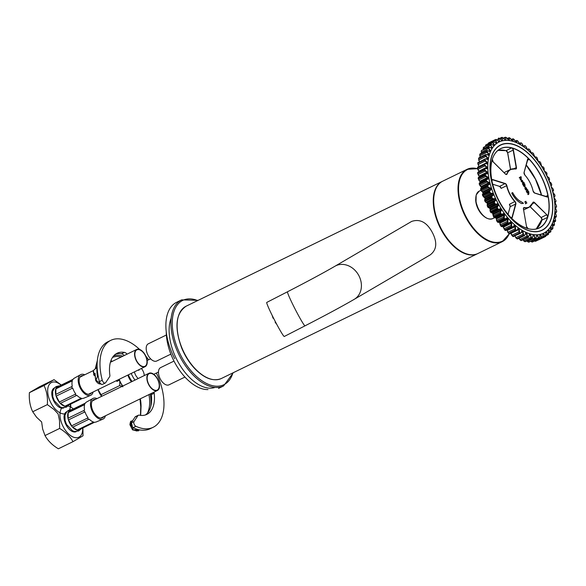 <?xml version="1.0" encoding="UTF-8"?>
<svg xmlns="http://www.w3.org/2000/svg" width="586" height="586" viewBox="0 0 586 586"><rect width="100%" height="100%" fill="white"/><g stroke="black" fill="none" stroke-linecap="round" stroke-linejoin="round"><path stroke-width="0.88" d="M509.19 233.799A40.222 22.195 -116 0 1 502.253 241.659L477.92 253.511A40.222 22.195 -116 0 1 441.104 228.584A40.222 22.195 -116 0 1 442.694 181.199L467.027 169.347A40.222 22.195 -116 0 1 477.531 168.739M483.955 216.344A13.983 7.713 -116 0 1 475.678 199.357M411.672 221.413L334.921 266.249A19.155 15.954 59.7 0 1 358.947 275.786A19.155 15.954 59.7 0 1 354.252 299.314L430.109 254.961C436.702 250.01 437.493 242.619 432.49 232.781C427.033 222.402 420.096 218.615 411.672 221.413M305.028 325.831A19.155 1.179 62.8 0 1 295.534 309.921A19.155 1.179 62.8 0 1 287.528 291.755L266.776 302.413A19.155 1.179 62.8 0 0 274.783 320.579A19.155 1.179 62.8 0 0 284.269 336.481L305.028 325.831C325.801 315.136 342.209 306.295 354.252 299.314M148.624 384.548A9.574 5.289 64 0 0 157.392 390.481A9.574 5.289 64 0 0 157.949 379.56A9.574 5.289 64 0 0 149.005 373.267A9.574 5.289 64 0 0 148.624 384.548M148.829 384.431A9.156 5.054 64 0 0 157.209 390.108A9.156 5.054 64 0 0 157.737 379.662A9.156 5.054 64 0 0 149.188 373.648A9.156 5.054 64 0 0 148.829 384.431M97.027 398.59A11.493 6.343 64 0 0 93.035 398.407A11.493 6.343 64 0 0 92.581 411.943A11.493 6.343 64 0 0 103.099 419.063A11.493 6.343 64 0 0 105.414 415.811M95.393 399.388A10.057 5.552 64 0 0 93.665 399.696A10.057 5.552 64 0 0 93.262 411.54A10.057 5.552 64 0 0 102.469 417.774A10.057 5.552 64 0 0 103.781 416.602M70.203 410.061A11.009 6.08 64 0 0 70.137 410.09A11.009 6.08 64 0 0 69.705 423.063A11.009 6.08 64 0 0 79.784 429.89A11.009 6.08 64 0 0 79.85 429.86M93.035 398.407L86.42 402.091A11.097 6.124 64 0 0 85.16 403.424A88.801 73.983 -120.3 0 0 84.567 403.805A11.009 6.08 64 0 0 84.076 404.904A88.801 50.125 0.9 0 1 84.655 404.56A11.097 6.124 64 0 0 84.56 410.097A88.801 50.125 -179.1 0 0 83.988 410.442A11.009 6.08 64 0 0 84.428 412.141A88.801 3.098 -27.3 0 0 85.021 411.855A11.097 6.124 64 0 0 88.09 417.811A88.801 3.098 152.7 0 1 87.504 418.096A11.009 6.08 64 0 0 88.618 419.408A88.801 54.505 -56.9 0 0 89.248 419.166A11.097 6.124 64 0 0 93.679 422.052A88.801 54.505 123.1 0 1 93.049 422.294A11.009 6.08 64 0 0 94.185 422.44L78.304 430.175A11.009 6.08 64 0 0 79.916 429.824A11.009 6.08 64 0 0 81.19 428.769M93.584 422.03L77.169 430.029A11.009 6.08 64 0 1 72.737 427.143L77.169 430.029M88.618 419.408L72.737 427.143M88.09 417.811L71.624 425.832A11.009 6.08 64 0 1 68.547 419.876L71.624 425.832M84.428 412.141L68.547 419.876M83.988 410.442L68.108 418.177A11.009 6.08 64 0 1 68.196 412.647L68.108 418.177M84.626 404.64L68.196 412.647M84.567 403.805L68.687 411.548A11.009 6.08 64 0 1 70.269 410.024L70.137 410.09M85.366 403.109L71.888 409.673A11.009 6.08 64 0 0 70.269 410.024M94.185 422.44A88.801 73.983 -120.3 0 0 94.851 422.213A11.097 6.124 64 0 0 96.119 422.001L103.099 419.063M71.888 409.673L68.687 411.548M173.983 361.093L160.615 367.612A9.574 5.289 64 0 0 160.242 378.893A9.574 5.289 64 0 0 169.002 384.826L184.942 377.062M73.279 431.128A9.288 5.128 -116 0 1 71.983 431.311M74.268 431.428A10.248 5.655 -116 0 1 73.726 431.933M54.059 379.669L39.43 386.797L29.395 392.657C28.904 399.798 30.018 406.164 32.721 411.746L36.574 417.239L41.635 421.949L42.639 428.989L45.012 435.559C47.862 440.745 52.315 445.155 58.366 448.788L73.001 441.661C70.144 436.467 65.698 432.058 59.64 428.432L59.538 420.755L58.124 413.914L53.934 409.402L47.356 404.618C47.847 397.476 46.741 391.111 44.031 385.529L54.059 379.669L61.281 385.039M59.647 407.482L60.387 407.065M45.012 435.559L59.64 428.432M74.547 432.014A11.009 6.08 64 0 0 74.869 431.538M66.621 411.804A11.009 6.08 64 0 0 66.511 411.863A11.009 6.08 64 0 0 66.072 424.835A11.009 6.08 64 0 0 76.151 431.662A11.009 6.08 64 0 0 76.268 431.604M62.087 407.636A17.177 9.479 64 0 0 63.127 426.557A17.177 9.479 64 0 0 75.872 437.735A17.177 9.479 64 0 0 82.685 428.044M73.375 408.947A17.177 9.479 64 0 0 68.005 405.981M82.904 427.934L83.029 435.794L73.001 441.661M275.596 322.139L275.127 322.205L275.449 321.861M272.124 315.305L273.091 318.257L273.567 318.191M174.716 358.72A47.876 26.429 -116 0 1 176.606 302.317L181.631 299.864L198.127 300.347M137.996 415.555L135.124 416.954A2.871 1.582 -116 0 1 135.505 416.609L138.377 415.21A2.871 1.582 64 0 0 137.996 415.555L134.033 421.524A2.871 1.582 64 0 0 134.077 424.088A2.871 1.582 64 0 0 135.901 426.293A48.36 26.692 64 0 0 153.158 427.289A48.36 26.692 64 0 0 156.411 373.04M145.379 414.969A33.995 18.759 64 0 0 151.327 394.62A5.743 3.172 -116 0 0 151.122 393.536M132.128 381.486A17.162 9.471 -116 0 1 128.334 374.842M115.713 354.069A33.995 18.759 64 0 1 121.522 353.783A5.743 3.172 -116 0 1 124.225 355.541M105.282 383.002L102.411 384.401A2.871 1.582 -116 0 1 99.393 381.603L102.264 380.204A2.871 1.582 64 0 0 105.282 383.002A2.871 1.582 64 0 0 105.663 382.658L109.626 376.688A2.871 1.582 64 0 0 109.86 375.172A33.995 18.759 64 0 1 117.09 353.255A33.995 18.759 64 0 1 124.393 352.384A5.743 3.172 64 0 1 127.096 354.142M135.124 416.954L131.161 422.924A2.871 1.582 -116 0 0 131.205 425.487A2.871 1.582 -116 0 0 133.029 427.692A48.36 26.692 64 0 0 150.287 428.688L153.158 427.289M139.644 349.446A48.36 26.692 64 0 0 110.798 340.341L107.927 341.741A48.36 26.692 64 0 0 99.393 381.603M138.948 370.396A7.662 4.227 64 0 0 138.538 369.869M153.993 392.137A5.743 3.172 64 0 1 154.199 393.221A33.995 18.759 64 0 1 146.866 414.375A33.995 18.759 64 0 1 139.036 415.144A2.871 1.582 64 0 0 138.377 415.21M148.632 359.789A48.36 26.692 64 0 0 145.833 356.12M110.798 340.341A48.36 26.692 64 0 0 102.264 380.204M131.205 373.443A17.162 9.471 64 0 0 135 380.094M144.295 375.56A7.662 4.227 64 0 0 141.409 368.469M134.421 371.876A7.662 4.227 64 0 0 138.23 378.519M93.584 371.15L93.994 373.985L95.049 373.245L94.69 373.824A1.15 0.571 176.4 0 0 94.881 374.036M94.156 374.198L94.038 375.245L95.042 375.86M97.122 363.957A45.488 25.103 64 0 0 96.895 366.748A45.488 25.103 -116 0 0 97.43 376.695L95.914 380.277A44.873 24.766 64 0 1 95.049 373.245L93.994 373.985L94.038 375.245M93.203 370.887L93.987 375.165M95.335 376.688L95.855 380.27M96.895 366.748L96.375 367.913A4777.753 1494.461 154 0 0 93.606 370.286M95.21 368.909L97.342 360.471M136.992 430.402L137.827 430.593A44.873 24.766 -116 0 1 132.963 429.941L132.355 429.399L133.132 429.912L131.198 421.29L132.758 420.514M134.773 429.838L136.311 430.71L135.307 430.446M134.751 429.824L136.15 430.922L138.53 430.798M140.34 398.788A33.995 18.759 -116 0 1 141.065 406.303L140.669 415.401M140.647 430.043A45.488 25.103 64 0 1 136.999 429.743L133.132 429.912M215.069 387.412A43.093 23.784 -116 0 1 180.437 365.986A43.093 23.784 -116 0 1 171.171 318.147M207.986 389.58A43.093 23.784 -116 0 1 166.248 331.815M119.156 380.321L116.87 381.435L116.614 380.548M98.06 389.587L101.034 394.671L119.698 385.573L119.786 381.808M101.034 394.671L101.839 396.246M101.656 396.334A11.354 6.27 -116 0 1 98.023 389.609M122.892 386.767L119.698 385.573M475.876 201.43A12.643 6.973 64 0 0 476.257 204.023M480.637 213.011A12.643 6.973 64 0 0 482.446 214.908M511.732 193.109A17.236 9.515 64 0 0 521.708 203.591L523.437 203.32L521.518 201.892A15.324 8.453 -116 0 1 512.647 192.574L511.732 193.109M525.627 189.945L526.887 189.205L526.638 188.714A1.443 0.798 64 0 0 526.353 187.894L525.005 187.044L524.946 188.692A1.48 0.813 64 0 0 525.474 189.395L525.627 189.945L526.961 189.168L526.543 188.765A1.443 0.798 64 0 0 526.279 187.93L526.353 187.894M520.156 179.345L521.042 178.239L520.339 177.726L519.555 178.188L519.269 177.631L520.932 176.657L521.21 179.448L520.441 179.895L520.156 179.345M520.295 177.748L519.555 178.181M521.269 179.821L522.617 180.664L522.448 182.378L521.218 181.462L521.313 179.799M524.111 183.63L523.51 183.074L522.771 183.879A1.084 0.601 64 0 0 523.034 184.26L522.771 184.326A1.399 0.776 -116 0 1 522.434 183.821L523.261 181.99L524.155 182.693L523.869 183.762M524.595 183.909L524.946 184.407L524.419 184.715L525.144 185.865L524.866 186.831L523.613 186.114A1.187 0.652 -116 0 1 523.401 185.315L522.998 184.839L524.66 183.865L525.019 184.37L524.492 184.678L525.217 185.828L524.822 186.853M527.62 190.428L527.979 191.124L527.378 190.567L526.638 191.373A1.084 0.601 64 0 0 526.902 191.754L526.638 191.82A1.399 0.776 -116 0 1 526.301 191.314L527.129 189.483L528.023 190.186L527.547 190.457L527.979 191.124M527.876 192.494L527.158 192.919L526.873 192.362L528.535 191.388L528.902 191.9L528.374 192.208L528.894 192.823L528.814 194.178L528.045 194.625L527.759 194.076L528.645 192.97L527.971 192.442L527.158 192.911M524.617 202.016L526.118 201.555L525.561 201.892L526.155 203.034L526.873 203.056L526.646 202.749L525.547 203.818L526.001 203.13L525.408 201.98L524.66 201.972M525.876 201.269L525.495 201.921L526.082 203.071L526.719 202.719M525.386 203.496L526.001 203.13L525.386 203.496M525.686 201.372L526.118 201.555L525.561 201.892M492.211 160.11L492.335 159.136A44.148 24.363 -116 0 1 511.732 147.797L512.428 148.185L511.622 147.943A44.045 24.312 -116 0 0 500.583 148.734A44.045 24.312 -116 0 0 493.727 155.744M511.124 217.75L510.596 217.252A44.148 24.363 -116 0 1 491.976 181.177L491.859 180.407M515.497 168.951A1.912 1.055 64 0 0 515.797 168.885A1.912 1.055 64 0 0 516.193 167.552L513.153 150.119L507.696 152.778L510.596 169.42A21.067 11.625 64 0 1 515.365 168.929L515.548 169.039A2.11 1.165 64 0 0 516.456 167.523L513.424 150.089A2.11 1.165 64 0 0 512.428 148.185A43.943 24.253 64 0 1 528.631 158.733L529.4 159.297A44.148 24.363 -116 0 1 541.076 175.954A44.148 24.363 -116 0 1 548.02 195.372L548.049 196.361L547.837 195.416A44.045 24.312 -116 0 0 529.253 159.414L528.631 158.733A2.11 1.165 64 0 0 527.59 159.311L524.06 172.467A2.11 1.165 64 0 0 524.895 175.126A20.876 11.522 64 0 1 533.055 190.919A2.11 1.165 64 0 0 534.703 193.102L547.038 196.984A2.11 1.165 64 0 0 548.049 196.361A43.943 24.253 64 0 1 547.72 216.571L547.661 217.413A44.148 24.363 -116 0 1 528.272 228.752L527.415 228.32M511.263 217.794A1.912 1.055 64 0 0 511.681 217.743A1.912 1.055 64 0 0 512.061 217.23L515.592 204.067L510.142 206.726A1.912 1.055 -116 0 0 509.373 204.316L509.754 204.946L509.373 204.316L515.021 201.467A20.876 11.522 64 0 1 506.868 185.667A2.11 1.165 64 0 0 505.213 183.491L492.877 179.609A2.11 1.165 64 0 0 491.866 180.224A43.943 24.253 64 0 1 492.196 160.015A2.11 1.165 64 0 0 493.17 161.926L505.366 174.005A2.11 1.165 64 0 0 507.058 174.005A20.876 11.522 64 0 1 515.548 169.039M499.873 186.495A2.11 1.165 -116 0 1 500.832 187.667L501.147 188.37L506.604 185.711A21.067 11.625 64 0 0 514.83 201.657A1.912 1.055 64 0 1 515.592 204.067L515.863 204.118A2.11 1.165 64 0 0 515.021 201.467M500.832 187.667L501.147 188.37A1.912 1.055 -116 0 0 499.638 186.392L499.484 186.341M498.525 204.844L497.382 207.078L497.433 208.162A54.439 30.047 64 0 0 497.807 208.784L498.671 209.239L500.942 208.88A51.092 28.194 64 0 0 501.47 209.693L500.532 212.139L500.664 213.238A54.439 30.047 64 0 0 501.074 213.824L501.938 214.176L504.092 213.509A51.092 28.194 64 0 0 504.656 214.271L504.15 217.992A54.439 30.047 64 0 0 504.583 218.541L505.44 218.79L507.454 217.816A51.092 28.194 64 0 0 508.055 218.519L507.835 222.38A54.439 30.047 64 0 0 508.289 222.87L509.131 223.002L510.999 221.735A51.092 28.194 64 0 0 511.622 222.372L511.688 226.328A54.439 30.047 64 0 0 512.157 226.767L512.97 226.782L514.662 225.236A51.092 28.194 64 0 0 515.306 225.793L515.651 229.793A54.439 30.047 64 0 0 516.134 230.173L516.911 230.071L518.42 228.254A51.092 28.194 64 0 0 519.071 228.73L519.679 232.73A54.439 30.047 64 0 0 520.163 233.045L520.895 232.832L522.207 230.767A51.092 28.194 64 0 0 522.859 231.148L523.716 235.103A54.439 30.047 64 0 0 524.199 235.352L524.88 235.023L525.986 232.737A51.092 28.194 64 0 0 526.631 233.023L527.715 236.891A54.439 30.047 64 0 0 528.191 237.066L529.707 234.144A51.092 28.194 64 0 0 530.337 234.327L531.627 238.055A54.439 30.047 64 0 0 532.088 238.158L533.326 234.957A51.092 28.194 64 0 0 533.934 235.037L535.399 238.597A54.439 30.047 64 0 0 535.846 238.619L536.783 235.184A51.092 28.194 64 0 0 537.362 235.162L538.988 238.495A54.439 30.047 64 0 0 539.406 238.443L540.058 234.803A51.092 28.194 64 0 0 540.6 234.678L542.35 237.762A54.439 30.047 64 0 0 542.731 237.63L543.09 233.836A51.092 28.194 64 0 0 543.588 233.609L545.434 236.407A54.439 30.047 64 0 0 545.778 236.202L545.852 232.29A51.092 28.194 64 0 0 546.298 231.961L548.203 234.437A54.439 30.047 64 0 0 548.511 234.158L548.306 230.173A51.092 28.194 64 0 0 548.694 229.756L550.628 231.88A54.439 30.047 64 0 0 550.899 231.536L550.415 227.529A51.092 28.194 64 0 0 550.745 227.024L552.679 228.774A54.439 30.047 64 0 0 552.898 228.364L552.166 224.379A51.092 28.194 64 0 0 552.422 223.786L554.327 225.156A54.439 30.047 64 0 0 554.495 224.687L553.521 220.768A51.092 28.194 64 0 0 553.719 220.102L555.55 221.061A54.439 30.047 64 0 0 555.667 220.548L554.473 216.739A51.092 28.194 64 0 0 554.598 216.007L555.953 216.857L556.334 216.564A54.439 30.047 64 0 0 556.4 215.992L555.015 212.344A51.092 28.194 64 0 0 555.067 211.561L556.356 212.095L556.671 211.7A54.439 30.047 64 0 0 556.678 211.092L555.125 207.642A51.092 28.194 64 0 0 555.103 206.807L556.304 207.034L556.553 206.536A54.439 30.047 64 0 0 556.51 205.898L554.817 202.69A51.092 28.194 64 0 0 554.722 201.811L555.806 201.731L555.982 201.137A54.439 30.047 64 0 0 555.887 200.478L554.085 197.541A51.092 28.194 64 0 0 553.917 196.64L554.876 196.259L554.971 195.578A54.439 30.047 64 0 0 554.817 194.904L552.942 192.274A51.092 28.194 64 0 0 552.701 191.358L553.528 189.915A54.439 30.047 64 0 0 553.323 189.241L551.397 186.941A51.092 28.194 64 0 0 551.089 186.026L551.668 184.238A54.439 30.047 64 0 0 551.419 183.557L549.478 181.623A51.092 28.194 64 0 0 549.111 180.715L549.419 178.598A54.439 30.047 64 0 0 549.126 177.932L547.199 176.379A51.092 28.194 64 0 0 546.775 175.485L546.811 173.082A54.439 30.047 64 0 0 546.474 172.431L544.606 171.273A51.092 28.194 64 0 0 544.123 170.416L543.874 167.75A54.439 30.047 64 0 0 543.5 167.127L541.713 166.38A51.092 28.194 64 0 0 541.186 165.56L540.644 162.674A54.439 30.047 64 0 0 540.233 162.088L538.563 161.743A51.092 28.194 64 0 0 537.999 160.982L537.157 157.92A54.439 30.047 64 0 0 536.725 157.37L536.124 156.997L535.194 157.444A51.092 28.194 64 0 0 534.6 156.74L533.472 153.532A54.439 30.047 64 0 0 533.018 153.041L532.432 152.778L531.656 153.517A51.092 28.194 64 0 0 531.033 152.88L529.619 149.584A54.439 30.047 64 0 0 529.151 149.144L528.594 149.005L527.986 150.023A51.092 28.194 64 0 0 527.349 149.467L525.657 146.119A54.439 30.047 64 0 0 525.173 145.738L524.653 145.716L524.236 146.998A51.092 28.194 64 0 0 523.584 146.529L521.628 143.182A54.439 30.047 64 0 0 521.144 142.867L520.668 142.955L520.441 144.486A51.092 28.194 64 0 0 519.789 144.105L517.592 140.801A54.439 30.047 64 0 0 517.108 140.559L516.684 140.765L516.669 142.515A51.092 28.194 64 0 0 516.017 142.23L513.592 139.021A54.439 30.047 64 0 0 513.116 138.845L512.948 141.116A51.092 28.194 64 0 0 512.311 140.933L509.681 137.849A54.439 30.047 64 0 0 509.219 137.754L509.329 140.296A51.092 28.194 64 0 0 508.721 140.215L505.901 137.314A54.439 30.047 64 0 0 505.462 137.292L505.865 140.076A51.092 28.194 64 0 0 505.286 140.098L502.319 137.41A54.439 30.047 64 0 0 501.902 137.468L502.598 140.45A51.092 28.194 64 0 0 502.055 140.574L498.957 138.15A54.439 30.047 64 0 0 498.576 138.274L499.565 141.416A51.092 28.194 64 0 0 499.067 141.644L495.873 139.505A54.439 30.047 64 0 0 495.529 139.71L496.803 142.969A51.092 28.194 64 0 0 496.357 143.292L493.104 141.475A54.439 30.047 64 0 0 492.789 141.753L494.35 145.079A51.092 28.194 64 0 0 493.961 145.496L490.672 144.031A54.439 30.047 64 0 0 490.409 144.376L492.24 147.723A51.092 28.194 64 0 0 491.91 148.236L488.629 147.137A54.439 30.047 64 0 0 488.409 147.547L490.489 150.873A51.092 28.194 64 0 0 490.226 151.466L486.981 150.756A54.439 30.047 64 0 0 486.812 151.225L489.134 154.484A51.092 28.194 64 0 0 488.936 155.151L486.453 154.536L485.757 154.843A54.439 30.047 64 0 0 485.64 155.363L488.175 158.513A51.092 28.194 64 0 0 488.057 159.246L485.611 158.931L484.974 159.348A54.439 30.047 64 0 0 484.908 159.912L487.64 162.908A51.092 28.194 64 0 0 487.589 163.699L485.208 163.692L484.637 164.212A54.439 30.047 64 0 0 484.629 164.82L487.523 167.611A51.092 28.194 64 0 0 487.552 168.446L485.259 168.746L484.754 169.376A54.439 30.047 64 0 0 484.798 170.013L487.838 172.57A51.092 28.194 64 0 0 487.933 173.441L485.757 174.049L485.325 174.775A54.439 30.047 64 0 0 485.42 175.434L488.57 177.712A51.092 28.194 64 0 0 488.739 178.613L486.688 179.528L486.336 180.334A54.439 30.047 64 0 0 486.483 181.008L489.713 182.986A51.092 28.194 64 0 0 489.955 183.901L488.057 185.11L487.779 185.989A54.439 30.047 64 0 0 487.984 186.67L488.753 187.469L491.258 188.311A51.092 28.194 64 0 0 491.559 189.234L489.83 190.728L489.64 191.673A54.439 30.047 64 0 0 489.889 192.355L490.694 193.08L493.178 193.636A51.092 28.194 64 0 0 493.544 194.545L491.998 196.303L491.888 197.314A54.439 30.047 64 0 0 492.181 197.98L493.016 198.625L495.448 198.881A51.092 28.194 64 0 0 495.873 199.767L494.525 201.782L494.496 202.829A54.439 30.047 64 0 0 494.833 203.481L495.69 204.038L498.049 203.979A51.092 28.194 64 0 0 498.525 204.844L498.327 204.954A51.231 28.275 -116 0 1 497.844 204.096L495.624 204.265L494.628 203.584A54.579 30.128 -116 0 1 494.291 202.932L494.298 201.694L495.668 199.87A51.231 28.275 -116 0 1 495.243 198.976L492.943 198.859L491.969 198.075A54.579 30.128 -116 0 1 491.676 197.401L491.779 196.207L493.324 194.633A51.231 28.275 -116 0 1 492.958 193.717L490.614 193.314L489.669 192.435A54.579 30.128 -116 0 1 489.42 191.754L489.625 190.626L491.339 189.3A51.231 28.275 -116 0 1 491.031 188.384L488.658 187.703L487.757 186.736A54.579 30.128 -116 0 1 487.559 186.055L487.86 185.008L489.728 183.96A51.231 28.275 -116 0 1 489.486 183.037L487.105 182.1L486.255 181.059A54.579 30.128 -116 0 1 486.109 180.385L486.512 179.426L488.512 178.657A51.231 28.275 -116 0 1 488.343 177.756L485.977 176.562L485.193 175.47A54.579 30.128 -116 0 1 485.091 174.804L485.582 173.954L487.706 173.471A51.231 28.275 -116 0 1 487.603 172.592L485.281 171.178L484.563 170.035A54.579 30.128 -116 0 1 484.519 169.398L484.856 168.717L477.868 172.35M487.362 206.301L487.691 206.961A54.439 30.047 -116 0 1 487.53 206.631A54.439 30.047 -116 0 1 487.362 206.309L494.496 202.829M487.508 204.47L487.398 203.899A51.092 28.194 -116 0 1 486.973 203.005L486.592 202.558M482.432 194.303L483.172 193.614L482.512 194.091L482.564 195.094A54.579 30.128 64 0 0 482.813 195.775L484.761 197.716A51.231 28.275 64 0 0 485.127 198.625L484.82 200.742A54.579 30.128 64 0 0 485.113 201.416L485.831 202.324L485.047 201.452A54.439 30.047 -116 0 1 484.754 200.786L484.6 199.745L484.754 200.786M485.062 198.661A51.092 28.194 -116 0 1 484.695 197.76L483.303 196.684M482.747 195.812A54.439 30.047 -116 0 1 482.505 195.153L482.439 194.325M483.084 193.856L483.069 193.358A51.092 28.194 -116 0 1 482.776 192.442L480.835 190.135A54.439 30.047 -116 0 1 480.645 189.468L480.667 188.707M481.465 187.996A51.092 28.194 -116 0 1 481.238 187.117L479.824 185.469M479.341 184.444A54.439 30.047 -116 0 1 479.202 183.806L479.304 183.125M480.212 182.488A51.092 28.194 -116 0 1 480.088 181.843L478.703 179.939M478.279 178.847A54.439 30.047 -116 0 1 478.191 178.247L478.366 177.653M479.385 176.95A51.092 28.194 -116 0 1 479.355 176.701L478.022 174.555M479.048 171.742L477.788 169.383M477.495 168.197A54.439 30.047 -116 0 1 477.502 167.691L477.824 167.288M479.062 166.417L478 164.49M479.568 161.926L478.652 159.941M480.264 157.173L479.744 155.781M481.575 153.107L481.274 151.02M483.325 149.489L483.274 147.848M493.683 145.482L493.749 145.453A51.231 28.275 -116 0 1 494.137 145.028L492.65 142.713L492.584 141.702A54.579 30.128 -116 0 1 492.892 141.424L486.036 144.764A54.579 30.128 64 0 0 485.728 145.042L485.662 145.225M488.131 144.083L488.394 143.189M535.216 241.242L534.344 240.861M531.861 241.974L530.799 241.278M528.272 242.069L526.953 240.905M524.975 241.666L522.998 239.894M521.064 240.546L519.782 239.623L518.661 237.667M516.706 238.649A54.439 30.047 -116 0 0 517.064 238.824L515.819 237.77L514.86 235.836M512.64 236.268A54.439 30.047 -116 0 0 513.028 236.517L511.827 235.338L511.051 233.279L512.684 236.253L519.54 232.913L518.962 231.734L518.925 228.906A51.231 28.275 -116 0 1 518.273 228.437L517.929 228.394M509.52 233.675L509 233.646A54.439 30.047 -116 0 1 508.589 233.323M509 233.646L506.831 229.917M505.579 230.386L505.022 230.239A54.439 30.047 -116 0 1 504.605 229.851M505.022 230.239L503.14 226.504A51.092 28.194 -116 0 1 502.891 226.247M501.741 226.606L501.162 226.35A54.439 30.047 -116 0 1 500.744 225.888M501.162 226.35L499.572 222.651A51.092 28.194 -116 0 1 499.089 222.072M498.049 222.387L497.448 222.013A54.439 30.047 -116 0 1 497.038 221.501M497.448 222.013L496.174 218.402A51.092 28.194 -116 0 1 495.631 217.67M496.174 218.402L495.229 217.384M494.547 217.78L493.939 217.296A54.439 30.047 -116 0 1 493.551 216.732M493.939 217.296L492.987 213.824A51.092 28.194 -116 0 1 492.474 213.026L492.079 212.681M491.28 212.843L490.672 212.257A54.439 30.047 -116 0 1 490.314 211.649L490.05 208.968A51.092 28.194 -116 0 1 489.574 208.118L489.185 207.722M488.299 207.634L487.698 206.953L488.299 207.634M502.649 140.01L501.499 138.15L501.755 137.395L499.69 138.369M505.967 139.688L505.117 137.256M509.483 139.973L508.655 138.208L509.124 137.681L507.242 138.472M513.138 140.852L512.486 139.175L513.05 138.779L511.197 139.483M516.903 142.325L516.684 140.765M520.302 144.434L520.412 142.94L521.005 142.816M524.104 146.954L524.397 145.68L525.049 145.694M528.323 150.053L528.338 148.954L529.033 149.115M538.541 161.721L539.42 161.516L538.666 161.853M550.708 182.598L551.682 184.246L551.712 185.257L551.001 185.777L551.397 186.941M553.331 189.271L553.44 190.904L552.649 191.153L552.942 192.274M555.938 201.24L555.704 201.965L554.869 201.481M556.51 206.653L556.187 207.261L555.059 206.924M556.627 211.824L556.217 212.315L555.015 211.693M556.29 216.703L555.806 217.069L554.869 215.89M553.836 221.991L555.506 221.222L554.949 221.449L554.019 220.058M552.62 226.269L554.327 225.156A54.579 30.128 -116 0 0 554.444 224.848L553.667 225.412L554.275 225.317L553.667 225.412L552.752 223.815M552.693 228.818A54.579 30.128 -116 0 0 552.847 228.54L551.968 228.899L552.627 228.95L551.968 228.899L551.096 227.126M550.642 231.975A54.579 30.128 -116 0 0 550.84 231.719L549.873 231.873L550.569 232.063L549.873 231.873L549.06 229.932M547.983 234.693L546.071 235.631L548.137 234.62L547.405 234.297L546.679 232.21M545.317 236.612L538.505 239.938L545.339 236.605L543.508 233.807A51.231 28.275 -116 0 1 543.01 234.034L542.863 234.437M543.076 236.847L542.651 237.828A54.579 30.128 -116 0 1 542.262 237.96L541.508 237.374L540.512 234.876A51.231 28.275 -116 0 1 539.97 235.008L539.823 235.338M539.794 237.77L539.318 238.641A54.579 30.128 -116 0 1 538.9 238.7L537.274 235.36A51.231 28.275 -116 0 1 536.688 235.382L536.505 235.66M535.934 238.773L535.743 238.817A54.579 30.128 -116 0 1 535.304 238.795L533.824 235.242A51.231 28.275 -116 0 1 533.216 235.162L532.989 235.374M523.664 240.868L524.66 241.593A54.579 30.128 64 0 0 525.122 241.696L531.978 238.356A54.579 30.128 -116 0 1 531.517 238.26L530.227 234.525A51.231 28.275 -116 0 1 529.59 234.341L529.326 234.488M519.782 239.623L520.742 240.428A54.579 30.128 64 0 0 521.218 240.597L528.074 237.257A54.579 30.128 -116 0 1 527.598 237.088L526.917 236.055L526.506 233.213A51.231 28.275 -116 0 1 525.862 232.935L525.569 233.023M525.715 232.935L524.917 235.118L524.067 235.543A54.579 30.128 -116 0 1 523.584 235.294L522.954 234.188L522.727 231.338A51.231 28.275 -116 0 1 522.075 230.957L521.752 230.979M518.053 228.415L516.933 230.21L515.98 230.349A54.579 30.128 -116 0 1 515.497 229.968L514.984 228.73L515.153 225.962A51.231 28.275 -116 0 1 514.508 225.405L514.149 225.295M506.934 229.946A51.231 28.275 64 0 0 506.949 229.961L508.648 233.309L515.651 229.793M512.948 226.965L511.996 226.936A54.579 30.128 -116 0 1 511.527 226.489L511.087 225.214L511.453 222.534A51.231 28.275 -116 0 1 510.831 221.904L501.99 226.665L508.868 223.317M502.942 226.218A51.231 28.275 64 0 0 503.249 226.533L504.671 229.829L511.688 226.328M510.443 221.904L509.124 223.193L508.121 223.032A54.579 30.128 -116 0 1 507.666 222.534L507.308 221.237L507.879 218.673A51.231 28.275 -116 0 1 507.278 217.963L506.905 217.721M499.147 222.043A51.231 28.275 64 0 0 499.675 222.665L500.81 225.874L507.835 222.38M505.403 218.996L504.4 218.688A54.579 30.128 -116 0 1 503.967 218.139L503.689 216.835L504.473 214.417A51.231 28.275 -116 0 1 503.901 213.648L501.894 214.395L500.883 213.956A54.579 30.128 -116 0 1 500.473 213.37L500.29 212.066L501.272 209.825A51.231 28.275 -116 0 1 500.744 209.004L498.62 209.466L497.609 208.902A54.579 30.128 -116 0 1 497.236 208.279L497.148 206.997L498.327 204.954L490.123 208.953L490.379 211.619L497.433 208.162M495.412 217.465L495.705 217.64A51.231 28.275 64 0 0 496.269 218.41L497.111 221.479L504.15 217.992M494.599 217.838L501.938 214.176M497.382 207.078L490.035 210.462L490.379 211.619A54.579 30.128 64 0 0 490.753 212.242L492.548 213.004A51.231 28.275 64 0 0 493.075 213.824L493.617 216.71A54.579 30.128 64 0 0 494.027 217.296L494.782 217.86L495.478 217.457M493.016 198.625L485.831 202.324L487.039 202.976A51.231 28.275 64 0 0 487.464 203.862L487.435 206.272A54.579 30.128 64 0 0 487.772 206.924L489.647 208.089L498.049 203.979M490.995 189.798L482.468 194.127L482.739 195.827L489.889 192.355M481.524 188.231L480.747 188.472L480.703 189.395A54.579 30.128 64 0 0 480.901 190.076L482.835 192.376L491.258 188.311M488.057 185.11L489.537 184.326M486.336 180.334L479.187 183.792L479.392 182.891L479.253 183.726A54.579 30.128 64 0 0 479.407 184.4L481.289 187.037L489.713 182.986M485.325 174.775L478.235 178.144L478.469 177.419L478.235 178.144A54.579 30.128 64 0 0 478.337 178.803L480.139 181.748L488.57 177.712M484.754 169.376L477.663 172.738L477.993 172.123L477.663 172.738A54.579 30.128 64 0 0 477.707 173.375L479.407 176.591L487.838 172.57M487.171 168.805L487.318 168.46A51.231 28.275 -116 0 1 487.296 167.625L485.032 165.992L484.395 164.827A54.579 30.128 -116 0 1 484.402 164.219L484.739 163.655L477.744 167.054L477.502 167.691M484.637 164.212L477.546 167.559A54.579 30.128 64 0 0 477.539 168.167L478.828 171.046M487.171 163.985L487.354 163.699A51.231 28.275 -116 0 1 487.406 162.908L485.23 161.091L484.673 159.912A54.579 30.128 -116 0 1 484.739 159.341L485.538 158.835L485.047 158.894M487.603 159.458L487.823 159.231A51.231 28.275 -116 0 1 487.948 158.498L485.867 156.528L485.406 155.349A54.579 30.128 -116 0 1 485.53 154.829L478.674 158.169A54.579 30.128 64 0 0 478.557 158.689L479.568 161.978M488.453 155.29L488.709 155.129A51.231 28.275 -116 0 1 488.9 154.462L486.951 152.36L486.585 151.195A54.579 30.128 -116 0 1 486.754 150.727L479.897 154.067A54.579 30.128 64 0 0 479.729 154.536L480.249 157.18M489.713 151.532L490.006 151.43A51.231 28.275 -116 0 1 490.27 150.844L488.453 148.639L488.182 147.511A54.579 30.128 -116 0 1 488.402 147.101L481.48 150.565M491.376 148.221L491.691 148.192A51.231 28.275 -116 0 1 492.02 147.687L490.189 144.332A54.579 30.128 -116 0 1 490.46 143.988L483.728 147.225M495.793 143.131L496.152 143.24A51.231 28.275 -116 0 1 496.598 142.911L495.295 140.589L495.324 139.651A54.579 30.128 -116 0 1 495.668 139.446L488.819 142.786A54.579 30.128 64 0 0 488.468 142.991L495.529 139.71M499.565 140.926L498.254 139.065L498.378 138.215A54.579 30.128 -116 0 1 498.767 138.084L498.576 138.274M535.882 156.923L535.099 157.304L536.124 156.997M532.432 152.778L532.974 152.997M488.834 142.779L495.873 139.505M493.104 141.475L486.109 144.713M490.672 144.031L483.604 147.328L484.307 147.511L483.604 147.328A54.579 30.128 64 0 0 483.34 147.672L483.179 148.866M488.629 147.137L481.546 150.441A54.579 30.128 64 0 0 481.326 150.851L481.26 152.074M479.897 154.067L480.505 153.979L479.839 154.221M478.674 158.169L479.223 157.934L478.623 158.323A54.439 30.047 -116 0 0 478.535 158.696L485.64 155.363M487.493 159.392L485.611 158.931M478.366 162.322L477.883 162.681A54.579 30.128 64 0 0 477.824 163.252L479.143 166.981M485.428 174.005L478.381 177.433L478.191 178.247M486.446 179.455L479.363 182.905M496.547 220.497L497.111 221.479A54.579 30.128 64 0 0 497.543 222.028L498.29 222.46L505.322 219.032M506.128 218.527L506.934 217.882M500.166 224.885L500.81 225.874A54.579 30.128 64 0 0 501.264 226.372L501.99 226.665M512.772 227.104L505.74 230.525L505.044 230.276L505.835 230.43L505.139 230.276L512.157 226.767M507.857 232.349L508.648 233.309A54.579 30.128 64 0 0 509.124 233.689L509.776 233.704M521.892 230.95L520.925 232.95L520.024 233.228A54.579 30.128 -116 0 1 519.54 232.913L519.679 232.73M511.827 235.338L512.684 236.253A54.579 30.128 64 0 0 513.168 236.568L513.768 236.451M515.819 237.77L516.735 238.634A54.579 30.128 64 0 0 517.218 238.883L517.753 238.627M521.218 240.597L528.44 237.242M525.122 241.696L525.517 241.176L525.364 241.674M528.294 242.106L527.451 241.432L528.447 242.135A54.579 30.128 64 0 0 528.887 242.157L529.195 241.52L528.887 242.157L535.846 238.619M531.927 242.033L531.033 241.454L532.044 242.04A54.579 30.128 64 0 0 532.462 241.981L532.681 241.234L532.462 241.981L539.406 238.443M535.355 241.315L535.414 241.3A54.579 30.128 64 0 0 535.794 241.168L542.731 237.63M554.817 196.478L553.975 196.889L554.876 196.259M485.457 146.192L485.655 145.123M485.179 165.787L477.795 169.435L478.843 171.105C479.055 171.617 479.055 171.617 478.843 171.105C479.055 171.617 479.055 171.617 478.843 171.105L479.026 171.698M485.413 170.951L478.037 174.606L479.099 176.027M487.398 171.984L479.128 176.093L479.355 176.701M486.094 176.335L478.725 179.997L479.802 181.199M488.094 177.155L479.831 181.279L480.088 181.843M510.618 232.906L511.798 235.308L519.218 231.734M487.215 181.865L479.853 185.535L480.916 186.509M489.207 182.466L480.96 186.597L481.458 188.018L489.955 183.901M507.234 230.525L507.82 232.32L515.248 228.752M506.846 229.961L507.19 230.474L515.526 226.489M487.86 185.008L480.652 188.597M488.753 187.469L481.362 191.073M490.724 187.842L482.432 191.878M503.953 228.855L511.344 225.251M503.506 227.126L511.798 223.083M490.694 193.08L483.362 196.764L484.336 197.27M492.628 193.212L484.424 197.357L485.054 198.676L493.544 194.545M499.895 223.273L500.129 224.826L507.557 221.281M499.572 222.651L499.851 223.2L508.187 219.237M493.419 195.167L485.157 198.991L484.6 199.745L491.998 196.303M494.892 198.515L486.636 202.617M496.445 219.032L496.51 220.424L503.938 216.893M504.656 214.271L496.181 218.424L496.408 218.937L504.736 214.989M495.8 200.427L487.486 204.382M494.525 201.782L487.113 205.254L487.391 203.906L495.873 199.767M501.074 213.824L493.939 217.318L494.782 217.86L501.894 214.395M495.69 204.038L488.409 207.737L489.369 207.825L490.196 209.546M497.477 203.679L489.303 207.825M493.141 215.743L500.532 212.139M493.207 214.439L501.499 210.403M498.51 205.525L490.262 209.334L489.991 210.682M492.306 212.777L500.371 208.645M491.288 212.85L498.671 209.239M543.493 167.113L544.211 168.812L544.123 170.416L544.987 171.669M544.812 171.559L546.482 172.423L547.06 174.137L546.665 174.921M546.665 175.097L547.58 176.833M539.625 161.604L540.233 162.088M547.449 176.723L549.133 177.932L549.573 179.638L549.053 180.18M549.016 180.393L549.749 182.026L550.869 182.707M535.567 157.619L535.165 157.407M551.052 185.755L551.734 185.059M552.693 191.278L553.506 190.677M528.594 149.005L527.29 149.408L528.433 148.859M526.316 147.035L525.583 146.061M524.653 145.716L523.305 146.214M554.803 202.404L555.806 201.731M522.346 144.046L521.533 143.116M520.668 142.955L519.306 143.475M555.154 207.766L556.304 207.034M555.11 212.857L556.356 212.095M514.391 139.761L513.431 138.963A54.579 30.128 -116 0 0 513.116 138.845L513.592 139.021M512.75 139.16L511.358 139.732M554.7 217.604L555.953 216.857M510.509 138.516L509.512 137.791A54.579 30.128 -116 0 0 509.197 137.725M508.912 138.171L507.476 138.787M506.758 137.886L505.725 137.249A54.579 30.128 -116 0 0 505.41 137.234M505.227 137.813L503.726 138.472M552.525 225.969L553.843 225.222M505.286 140.098L502.129 137.351A54.579 30.128 -116 0 0 501.792 137.395M552.832 227.287L552.898 228.364M501.741 138.084L500.151 138.809M550.767 229.485L552.151 228.723M501.484 140.274L498.957 138.15M498.496 138.977L496.789 139.776M548.599 232.495L550.071 231.712M498.496 141.416L496.679 139.783M496.738 139.776L495.69 139.439M495.522 140.486L493.624 141.402M496.745 142.435L495.675 142.984M546.035 234.964L547.617 234.151M492.87 142.588L485.538 146.178M494.24 144.515L493.09 145.123M543.105 236.869L544.826 236.012M542.907 234.429L543.969 233.931M543.09 233.836L543.076 236.81M490.57 145.262L483.252 148.873M492.079 147.13L490.826 147.819M539.75 238.231L541.735 237.264M539.867 235.579L540.981 235.067M540.058 234.803L539.823 237.704M488.651 148.478L481.34 152.104M490.277 150.258L488.885 151.034M531.033 241.454L538.38 237.894M536.527 236.143L537.743 235.609M487.134 152.184L479.839 155.825M488.863 153.862L487.281 154.748M527.451 241.432L534.806 237.894M532.952 236.121L534.3 235.55M486.043 156.337L478.755 159.993M487.867 157.883L485.992 158.931M523.694 240.787L531.055 237.271M529.173 235.521L530.689 234.883M485.391 160.894L478.11 164.556M487.281 162.285L484.878 163.604M519.804 239.52L527.173 236.026M525.217 234.356L526.953 233.624M485.208 163.692L487.244 163.875M524.536 235.55L524.88 235.023M487.127 167.003L478.974 171.141M515.841 237.652L523.21 234.173M521.079 232.664L523.152 231.792M520.595 233.279L520.895 232.832M511.051 233.279L519.328 229.404M485.757 174.049L487.567 173.734M516.654 230.452L516.911 230.071M486.688 179.528L488.365 178.964M514.244 225.368L512.97 226.782M489.83 190.728L482.512 194.091M506.905 217.904L505.44 218.79M547.507 217.303L547.456 216.6A1.912 1.055 64 0 0 546.57 214.857L541.112 217.516A1.912 1.055 -116 0 1 541.999 219.259L541.904 220.124L547.69 217.296A44.14 24.363 64 0 0 548.049 195.534L547.859 195.563M511.732 147.797L506.048 150.661L506.685 150.983M532.469 203.708L534.373 202.778L546.745 214.659A2.11 1.165 64 0 1 547.72 216.571L547.456 216.6M510.692 217.347L510.699 217.355A44.14 24.363 64 0 0 528.154 228.716L528.045 228.686M511.725 147.98L511.842 147.833A44.14 24.363 64 0 1 529.29 159.187L529.151 159.319M492.299 159.26A44.14 24.363 64 0 0 491.947 181.023L492.233 179.873A1.912 1.055 64 0 0 491.896 180.261M520.866 176.701L521.298 177.17M521.225 177.199L520.771 177.477M520.698 177.514L521.218 178.129L521.137 179.484L520.441 179.895M521.196 179.851L522.544 180.7L522.382 182.414M521.43 180.451L521.474 181.338L522.28 181.77L522.36 180.788L521.43 180.451L521.401 181.374L522.229 181.799M522.771 183.879L523.51 183.074M522.705 183.916A1.084 0.601 64 0 0 522.954 184.282M523.195 182.026L523.474 182.393M523.73 182.239L524.155 182.693M523.679 182.964L524.038 183.667M523.825 185.916L524.697 186.187L524.726 185.366L524.228 184.824L523.664 185.154A0.938 0.513 64 0 0 523.825 185.916L524.631 186.223M523.664 185.154L524.228 184.824M523.591 185.191A0.938 0.513 64 0 0 523.759 185.952M525.29 187.608L525.137 188.604L526.008 189L525.21 188.567L525.327 187.586L526.089 188.018L526.008 189M526.279 187.93L524.931 187.081M526.638 191.373L527.378 190.567M526.572 191.41A1.084 0.601 64 0 0 526.821 191.776M527.063 189.52L527.341 189.886M527.598 189.732L528.023 190.186M527.949 190.223L527.547 190.457M528.469 191.432L528.902 191.9M528.828 191.93L528.374 192.208M528.301 192.245L528.821 192.86L528.74 194.215L528.045 194.625M526.646 202.749L525.495 203.855M526.045 201.591L525.495 201.921M523.342 203.335L521.518 201.892M521.445 201.928A15.324 8.453 -116 0 1 512.574 192.611M136.333 360.734A9.574 5.289 64 0 0 145.101 366.675A9.574 5.289 64 0 0 145.658 355.753A9.574 5.289 64 0 0 136.714 349.454A9.574 5.289 64 0 0 136.333 360.734M136.538 360.617A9.156 5.054 64 0 0 144.918 366.294A9.156 5.054 64 0 0 145.453 355.849A9.156 5.054 64 0 0 136.897 349.835A9.156 5.054 64 0 0 136.538 360.617M84.736 374.776A11.493 6.343 64 0 0 80.743 374.593A11.493 6.343 64 0 0 80.289 388.13A11.493 6.343 64 0 0 90.808 395.257A11.493 6.343 64 0 0 93.123 391.997M83.102 375.575A10.057 5.552 64 0 0 81.373 375.882A10.057 5.552 64 0 0 80.978 387.727A10.057 5.552 64 0 0 90.178 393.96A10.057 5.552 64 0 0 91.489 392.788M57.919 386.247A11.009 6.08 64 0 0 57.846 386.277A11.009 6.08 64 0 0 57.413 399.256A11.009 6.08 64 0 0 67.493 406.076A11.009 6.08 64 0 0 67.558 406.047M80.743 374.593L74.129 378.278A11.097 6.124 64 0 0 72.869 379.618A88.801 73.983 -120.3 0 0 72.276 379.999A11.009 6.08 64 0 0 71.792 381.098A88.801 50.125 0.9 0 1 72.364 380.753A11.097 6.124 64 0 0 72.268 386.284A88.801 50.125 -179.1 0 0 71.697 386.628A11.009 6.08 64 0 0 72.144 388.328A88.801 3.098 -27.3 0 0 72.73 388.049A11.097 6.124 64 0 0 75.799 393.997A88.801 3.098 152.7 0 1 75.213 394.283A11.009 6.08 64 0 0 76.327 395.594A88.801 54.505 -56.9 0 0 76.956 395.36A11.097 6.124 64 0 0 81.388 398.246A88.801 54.505 123.1 0 1 80.765 398.48A11.009 6.08 64 0 0 81.894 398.627L66.013 406.369A11.009 6.08 64 0 0 67.624 406.017A11.009 6.08 64 0 0 68.899 404.963M81.3 398.216L64.878 406.215A11.009 6.08 64 0 1 60.446 403.329L64.878 406.215M76.327 395.594L60.446 403.329M75.799 393.997L59.333 402.018A11.009 6.08 64 0 1 56.263 396.07L59.333 402.018M72.144 388.328L56.263 396.07M71.697 386.628L55.817 394.363A11.009 6.08 64 0 1 55.912 388.833L55.817 394.363M72.342 380.827L55.912 388.833M72.276 379.999L56.395 387.734A11.009 6.08 64 0 1 57.985 386.218L57.846 386.277M73.074 379.296L59.596 385.866A11.009 6.08 64 0 0 57.985 386.218M81.894 398.627A88.801 73.983 -120.3 0 0 82.56 398.399A11.097 6.124 64 0 0 83.827 398.187L90.808 395.257M59.596 385.866L56.395 387.734M166.365 335.009L148.324 343.799A9.574 5.289 64 0 0 147.95 355.079A9.574 5.289 64 0 0 156.711 361.013L170.863 354.12M51.92 391.543A9.288 5.128 -116 0 1 52.865 390.635M52.506 389.793A10.248 5.655 -116 0 1 53.238 389.675M29.395 392.657L44.031 385.529M32.721 411.746L47.356 404.618M53.516 389.133A11.009 6.08 64 0 0 52.952 389.097M54.33 387.998A11.009 6.08 64 0 0 54.22 388.049A11.009 6.08 64 0 0 53.787 401.022A11.009 6.08 64 0 0 63.867 407.849A11.009 6.08 64 0 0 63.977 407.79M61.091 385.134A17.177 9.479 64 0 0 49.026 384.907A17.177 9.479 64 0 0 50.843 402.743A17.177 9.479 64 0 0 65.39 413.797M69.566 409.944A17.177 9.479 64 0 0 70.393 404.23M64.892 415.496L64.116 415.943M70.613 404.128L70.789 406.508M221.362 378.505L477.487 253.723A40.222 22.195 -116 0 1 439.918 227.287A40.222 22.195 -116 0 1 442.262 181.411L186.128 306.192A40.222 22.195 -116 0 0 183.792 352.069A40.222 22.195 -116 0 0 221.362 378.505C213.253 381.801 204.331 378.461 194.611 368.477C189.3 362.741 185.008 355.958 181.733 348.135C174.174 327.384 175.639 313.4 186.128 306.192M509.249 233.829L502.253 241.659A40.222 22.195 -116 0 1 465.438 216.725A40.222 22.195 -116 0 1 467.027 169.347L477.517 168.665M509.095 233.741A39.833 21.99 -116 0 1 465.13 214.93A39.833 21.99 -116 0 1 477.561 168.856M233.36 372.659L223.566 385.954A47.876 26.429 -116 0 1 179.741 356.273A47.876 26.429 -116 0 1 181.631 299.864M232.92 372.872A46.924 25.901 -116 0 1 180.913 355.658A46.924 25.901 -116 0 1 173.756 312.082A46.924 25.901 -116 0 1 197.694 300.559M154.199 393.221L151.327 394.62M121.522 353.783L124.393 352.384M131.161 422.924L134.033 421.524M133.029 427.692L135.901 426.293M94.134 375.252L95.035 375.802M95.035 375.787L94.148 375.245M96.023 380.168L100.704 383.859M121.141 357.042A33.995 18.759 64 0 0 112.49 357.475M110.849 360.873A33.995 18.759 -116 0 1 112.527 361.24M98.455 377.633L98.148 376.344L97.43 376.695M98.192 376.322A0.96 0.403 171.8 0 0 98.148 376.344A45.488 25.103 64 0 1 98.001 375.252M122.569 356.347A0.96 0.703 -71.9 0 0 122.555 356.076A34.955 19.294 64 0 0 113.662 355.907M136.311 430.71L136.86 430.585M136.45 430.9L137.827 430.593M147.452 413.093A33.995 18.759 64 0 0 148.954 394.59M136.999 429.743L137.659 429.421M122.811 386.028A13.405 7.398 -116 0 1 119.229 379.274M127.843 375.077A13.405 7.398 64 0 0 131.425 381.83M150.778 406.391A34.955 19.294 64 0 0 150.206 393.982M494.394 217.794L492.643 218.644A15.324 8.453 -116 0 1 478.33 208.572A15.324 8.453 -116 0 1 479.223 191.095L480.886 190.289M485.787 217.553A14.936 8.248 -116 0 1 475.854 197.167M523.569 208.133L524.367 207.547A2.11 1.165 64 0 0 523.459 209.063L526.499 226.504A2.11 1.165 64 0 0 527.488 228.401A43.943 24.253 64 0 1 511.292 217.86A2.11 1.165 64 0 0 512.325 217.281L515.863 204.118M524.367 207.547A20.876 11.522 64 0 0 532.864 202.58A2.11 1.165 64 0 1 534.549 202.58L546.745 214.659M530.125 206.638L541.112 217.516L530.103 206.66M547.661 217.413L547.478 217.406A44.045 24.312 -116 0 1 539.171 227.932A44.045 24.312 -116 0 1 529.422 229.009M530.066 206.682L541.017 217.523L541.933 219.332L536.219 228.965A44.045 24.312 64 0 0 541.904 220.124L541.838 220.248A44.148 24.363 64 0 1 540.446 223.64M527.59 159.311L524.082 172.496M545.676 196.471L548.02 195.372M541.589 195.182A44.045 24.312 64 0 0 526.162 164.908M527.393 160.322L529.4 159.297M534.688 193.043L547.038 196.984M506.795 151.049A1.912 1.055 -116 0 1 507.696 152.778L506.048 150.661A44.045 24.312 64 0 0 497.961 150.419L505.908 150.631A44.148 24.363 64 0 0 504.751 150.375M516.456 167.523L513.754 168.739M509.593 204.741L510.142 206.726L508.069 214.425M512.325 217.281L511.102 217.699M506.868 185.667L506.604 185.711A1.912 1.055 64 0 0 505.095 183.733L492.767 179.851L491.932 180.254M492.665 184.194L499.638 186.392L505.213 183.491M505.96 174.35L507.058 174.005M504.026 172.621L510.589 169.427A21.067 11.625 64 0 0 506.795 173.947A1.912 1.055 64 0 1 506.451 174.357A1.912 1.055 64 0 1 505.681 174.269M523.474 209.151L523.833 207.84A1.912 1.055 64 0 1 524.265 207.796A21.067 11.625 64 0 0 529.041 207.305A21.067 11.625 64 0 0 532.835 202.785L532.864 202.58M498.73 200.844A47.466 26.202 -116 0 1 513.885 144.464A47.466 26.202 -116 0 1 551.565 217.479A47.466 26.202 -116 0 1 498.73 200.844M497.177 201.752A50.726 27.996 -116 0 1 513.365 141.497A50.726 27.996 -116 0 1 553.638 219.53A50.726 27.996 -116 0 1 497.177 201.752M545.632 173.419A50.777 28.025 64 0 0 498.115 142.501A50.777 28.025 64 0 0 497.148 201.774A50.777 28.025 64 0 0 497.309 202.075A50.777 28.025 64 0 0 544.746 232.642A50.777 28.025 64 0 0 545.632 173.419M477.663 173.412A54.439 30.047 -116 0 1 477.619 172.848M477.788 163.274A54.439 30.047 -116 0 1 477.839 162.827L485.04 158.894M501.916 140.501A51.231 28.275 -116 0 1 502.407 140.384L501.513 140.266M501.726 140.442L502.407 140.105M505.718 139.768L505.213 140.017A51.231 28.275 -116 0 1 505.681 140.01L505.103 140.032M508.685 140.164A51.231 28.275 -116 0 1 509.161 140.23L508.545 140.149M512.303 140.911A51.231 28.275 -116 0 1 512.787 141.05L512.164 140.86M515.314 141.299L516.42 140.757M531.312 153.144L532.183 152.719M552.422 223.786L552.371 223.955A51.231 28.275 -116 0 1 552.173 224.409M550.745 227.024L550.686 227.2A51.231 28.275 -116 0 1 550.43 227.602M548.262 230.357L548.848 230.071M548.694 229.756L548.628 229.939A51.231 28.275 -116 0 1 548.298 230.298M545.734 232.686L546.452 232.334M546.298 231.961L546.225 232.151A51.231 28.275 -116 0 1 545.815 232.452M542.988 234.063L543.588 233.609M539.867 235.191L540.6 234.678M536.542 235.719L537.362 235.162M533.004 235.638L533.934 235.037M529.29 234.979L530.337 234.327M525.422 233.748L526.631 233.023M521.415 231.975L522.859 231.148M517.27 229.712L519.071 228.73M506.883 229.976L515.306 225.793M514.039 225.632L514.662 225.236M503.14 226.504L511.622 222.372M510.172 222.219L510.999 221.735M498.979 221.969L499.675 222.665L508.055 218.519M495.705 217.64L504.092 213.509M492.987 213.824L501.47 209.693M500.664 213.238L493.529 216.725L492.46 213.026L500.942 208.88M489.566 208.118L489.647 208.089A51.231 28.275 64 0 0 490.123 208.953L490.043 208.982M492.181 197.98L485.04 201.452L486.959 203.012L495.448 198.881M484.688 197.76L493.178 193.636M487.984 186.67L480.835 190.135L482.835 192.376A51.231 28.275 64 0 0 483.135 193.299L491.559 189.234M481.238 187.117L481.289 187.037A51.231 28.275 64 0 0 481.524 187.952M479.392 182.891L486.387 179.484M487.552 179.126L488.739 178.613M480.242 182.722L480.139 181.748A51.231 28.275 64 0 0 480.271 182.458M478.469 177.419L485.311 174.086M487.105 173.764L487.933 173.441M479.436 177.543L479.407 176.591A51.231 28.275 64 0 0 479.436 176.921M486.878 168.673L487.552 168.446M485.208 168.643L487.523 167.611M485.86 163.662L487.64 162.908M486.702 159.106L488.175 158.513M487.86 154.975L489.134 154.484M489.361 151.283L490.489 150.873M491.222 148.075L492.24 147.723M493.712 145.475L494.35 145.079M492.965 141.373L496.357 143.292M495.976 143.211L496.803 142.969M499.067 141.644L498.869 141.585A51.231 28.275 -116 0 1 499.36 141.358L498.518 141.387M498.554 141.424L499.331 141.043M543.925 174.416A47.276 26.092 64 0 0 499.682 145.628A47.276 26.092 64 0 0 498.789 200.815A47.276 26.092 64 0 0 543.024 229.602A47.276 26.092 64 0 0 543.925 174.416M490.299 211.649L490.753 212.242L497.807 208.784M505.359 219.018L498.268 222.475L497.448 222.043L504.583 218.541M501.931 226.716L501.169 226.379L508.289 222.87M502.532 225.903L504.671 229.829A54.579 30.128 64 0 0 505.139 230.276M516.647 230.459L509.659 233.865L509.022 233.689L516.134 230.173M520.588 233.287L513.065 236.576L520.163 233.045M517.599 238.927L524.199 235.352M514.823 235.799L516.735 238.634L523.716 235.103M518.625 237.645L520.654 240.436L527.715 236.891M522.983 239.901L524.66 241.593L531.627 238.055M528.77 242.15L535.399 238.597M532.381 241.996L538.988 238.495M535.414 241.3L542.35 237.762M545.778 232.481L545.72 236.385A54.579 30.128 -116 0 1 545.376 236.59L545.434 236.407M548.24 230.364L548.445 234.349A54.579 30.128 -116 0 1 548.188 234.576M499.712 138.384L501.535 137.49M485.984 144.808L492.789 141.753M483.721 147.225L490.409 144.376M481.546 150.441L488.409 147.547M486.981 150.47L480.081 153.832L479.67 154.601L486.812 151.225M484.974 159.348L477.817 162.762L477.758 163.326L484.908 159.912M477.546 167.559L477.473 168.248L484.629 164.82M477.663 172.738L477.649 173.449L484.798 170.013M478.235 178.144L478.271 178.876L485.42 175.434M479.202 183.806L479.333 184.465L486.483 181.008M488.109 184.883L480.74 188.48L480.645 189.468L487.779 185.989M482.49 195.145L489.64 191.673M485.047 201.452L484.747 200.786L491.888 197.314M487.691 206.961L494.833 203.481M541.076 217.531A2.11 1.165 -116 0 1 541.962 219.281M509.754 204.946A2.11 1.165 -116 0 1 510.172 206.587M510.523 169.457L507.63 152.851L510.56 169.442M506.758 151.063A2.11 1.165 -116 0 1 507.659 152.799M541.493 195.153A44.148 24.363 64 0 0 526.133 165.003L535.443 179.162L541.493 195.153M488.812 142.794L488.101 144.075M483.303 149.496L483.267 147.797M481.553 153.114L481.267 151.005M535.765 241.183L534.329 240.89M539.428 238.612L532.462 241.981M478.557 158.689L478.872 157.854L485.794 154.477L488.621 155.231M536.637 235.396L535.926 238.78L528.887 242.157M483.135 193.299L482.776 192.442M492.46 213.026L490.672 212.257M541.713 166.38L540.629 162.652M540.644 162.674L540.233 162.066M538.563 161.729L536.703 157.341M536.725 157.37L535.904 156.916M535.194 157.444L533.018 153.041M553.338 189.249L551.411 186.949M552.95 192.311L554.971 195.578M527.349 149.467L526.353 147.071M554.092 197.592L555.887 200.478M525.657 146.119L525.093 145.68M525.173 145.738L523.254 146.141M523.584 146.529L524.155 146.94M522.382 144.075L523.503 146.463M521.628 143.182L521.035 142.808M521.144 142.867L519.24 143.343M512.311 140.933L510.538 138.516M509.681 137.849L509.219 137.754M508.721 140.215L506.78 137.886M505.901 137.314L505.462 137.292M553.726 220.19L554.495 224.687M502.319 137.41L501.902 137.468M550.737 227.148L550.408 228.188L550.899 231.536M548.686 233.023L550.628 231.88M548.672 229.91L548.306 230.173M548.137 234.62L548.511 234.158M546.247 232.137L545.852 232.29M545.368 236.59L545.778 236.202M523.833 207.84A1.912 1.055 64 0 0 523.423 208.499M534.549 202.58L534.373 202.778A1.912 1.055 64 0 0 533.179 202.375A1.912 1.055 64 0 0 532.901 202.646M534.3 192.897A1.912 1.055 64 0 0 534.535 192.999L534.703 193.102M528.513 158.974A1.912 1.055 64 0 0 527.949 158.982L524.038 172.658A1.912 1.055 64 0 0 524.009 172.797M492.877 179.609L492.767 179.851A1.912 1.055 64 0 0 492.233 179.873M547.009 196.911A1.912 1.055 64 0 0 547.397 196.859A1.912 1.055 64 0 0 547.785 196.317M527.949 158.982A1.912 1.055 64 0 0 527.62 159.348M513.424 150.089L513.153 150.119A1.912 1.055 64 0 0 512.252 148.39M526.514 226.592L523.459 209.063M539.171 227.932C535.97 229.478 532.315 229.734 528.206 228.716L526.499 226.504M524.836 175.06L524.06 172.467M533.07 190.992L533.092 190.948C531.634 184.912 528.902 179.616 524.895 175.067L524.895 175.126M547.397 196.859L534.622 192.984L533.055 190.919M511.681 217.743L510.589 217.245C501.25 207.063 495.045 195.043 491.984 181.184L491.947 181.03M508.04 214.381L510.098 206.895M287.528 291.755C307.928 281.251 323.721 272.746 334.921 266.249M149.005 373.267L92.354 400.868M157.392 390.481L100.741 418.082M80.846 429.157L78.627 430.988L74.59 431.494L72.517 430.798L66.57 424.535L65.09 420.55L64.943 415.254L66.98 411.438L68.562 410.325L71.367 409.702M276.907 324.622L275.127 322.205M223.566 385.954L218.541 388.401M150.609 358.822L147.137 360.515M158.476 372.037L153.803 374.308M93.621 374.666L94.038 375.238M100.997 383.749C99.195 384.409 97.43 383.317 95.701 380.49L94.873 373.868M132.531 429.846L129.909 424.733C130.312 421.949 130.744 420.807 131.205 421.29M137.622 430.607L132.707 429.941M140.442 415.371L140.743 406.757M112.307 361.342L110.813 360.991M140.743 406.721L139.981 398.963M122.445 386.211L118.848 379.464M138.648 430.783L136.128 430.93M492.643 218.644C487.523 220.124 482.718 216.827 478.227 208.755L476.022 202.265L476.184 194.955L479.223 191.095M523.65 209.927L529.041 207.305L533.179 202.375M532.242 152.668L531.297 153.129M520.434 144.464L517.541 140.743L516.574 140.457L515.211 141.116M505.11 137.263L503.396 138.098M524.536 235.557L517.606 238.934M533.135 235.169L532.256 238.319L525.371 241.674M542.687 237.813L535.831 241.154M550.869 229.888L552.466 229.111M553.924 222.204L555.301 221.537L555.682 220.622L554.612 216.036M554.774 217.75L556.085 217.113L556.414 216.058L555.081 211.612M555.154 212.952L556.429 212.33M555.162 207.825L556.334 207.254L556.532 205.935L554.708 201.709M554.803 202.426L555.792 201.95L555.902 200.507M527.393 241.505L526.931 240.912M480.63 189.454L480.835 190.135M486.959 203.012L487.391 203.906M543.5 167.12L541.713 166.365M531.736 153.605L529.605 149.547L528.426 148.866M528.037 150.067L527.327 149.423M554.986 195.599L554.81 196.478M553.931 196.662L554.1 197.563M556.422 212.322L556.7 211.143L555.103 206.748M516.625 142.471L515.548 141.739L514.42 139.776M552.43 223.896L552.202 225.046L552.928 227.287M493.412 145.365L490.592 143.878M491.632 148.243L488.585 146.925M489.933 151.51L486.988 150.477M528.44 237.235L529.48 234.349M487.186 168.68L484.864 168.717M502.473 214.139L503.528 213.538M500.583 148.734C496.767 150.624 494.02 154.111 492.335 159.194L493.163 161.861L505.359 173.939L506.451 174.357M515.797 168.885L510.589 169.427M492.68 184.231L499.55 186.399L500.913 187.923M136.714 349.454L110.41 362.273M93.313 370.601L80.062 377.054M145.101 366.675L88.449 394.275M68.562 405.351L66.335 407.175L62.306 407.68L60.226 406.984L54.278 400.729L52.799 396.737L52.652 391.448L54.688 387.624L56.271 386.518L59.083 385.896"/></g></svg>
